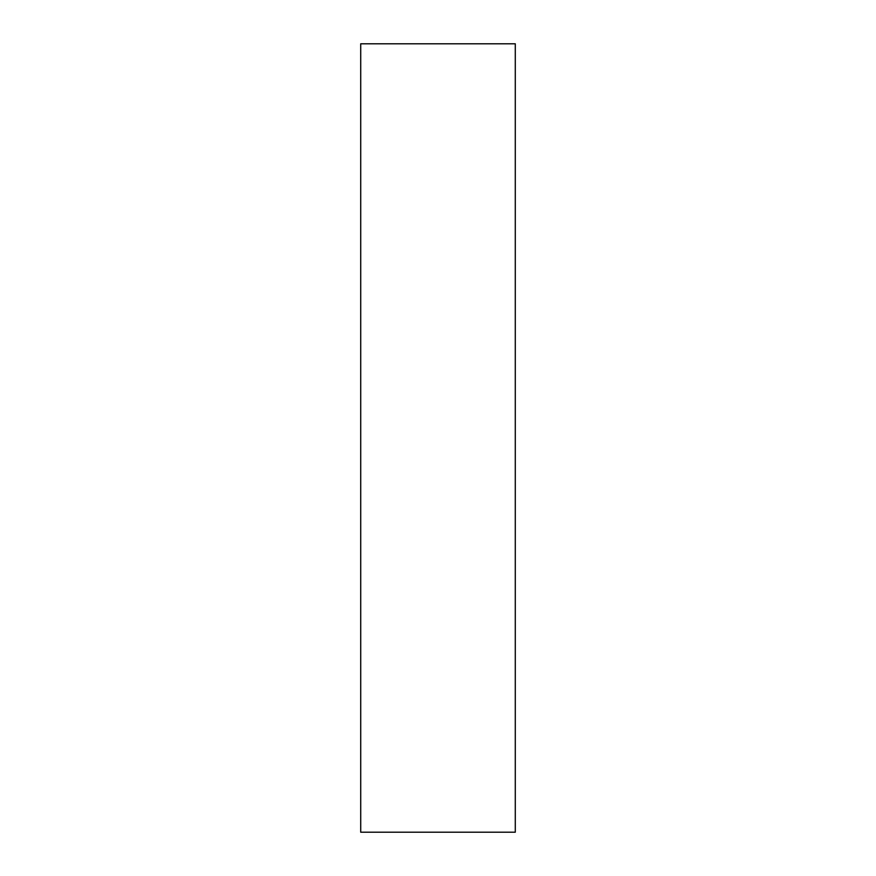 <?xml version="1.0" encoding="UTF-8"?>
<svg xmlns="http://www.w3.org/2000/svg" width="876" height="876" viewBox="0 0 876 876"><rect width="100%" height="100%" fill="white"/><g stroke="black" fill="none" stroke-linecap="round" stroke-linejoin="round"><path stroke-width="1.31" d="M515.285 832.2L360.715 832.2L360.715 43.8L515.285 43.8L515.285 832.2"/></g></svg>
